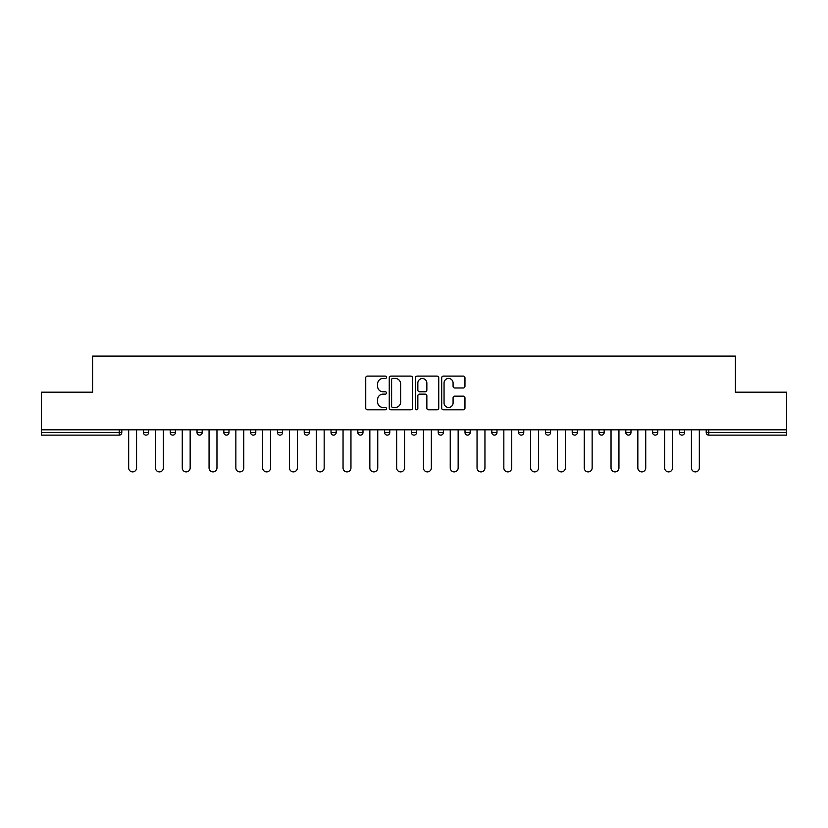 <?xml version="1.0" encoding="UTF-8"?>
<svg xmlns="http://www.w3.org/2000/svg" width="828" height="828" viewBox="0 0 828 828"><rect width="100%" height="100%" fill="white"/><g stroke="black" fill="none" stroke-linecap="round" stroke-linejoin="round"><path stroke-width="1.24" d="M386.51 377.278A1.18 1.18 0 0 0 385.33 376.098L367.415 376.098A1.687 1.687 0 0 0 365.738 377.785L365.738 408.132A1.687 1.687 0 0 0 367.415 409.819L385.33 409.819A1.18 1.18 0 0 0 386.51 408.639A1.18 1.18 0 0 0 385.33 407.459L383.012 407.459A5.392 5.392 0 0 1 377.62 402.066L377.62 399.531A5.392 5.392 0 0 1 383.012 394.138L385.33 394.138A1.18 1.18 0 0 0 386.51 392.958A1.18 1.18 0 0 0 385.33 391.779L383.012 391.779A5.392 5.392 0 0 1 377.62 386.376L377.62 383.85A5.392 5.392 0 0 1 383.012 378.458L385.33 378.458A1.18 1.18 0 0 0 386.51 377.278M463.276 387.98A1.687 1.687 0 0 0 464.963 386.293L464.963 377.785A1.687 1.687 0 0 0 463.276 376.098L443.384 376.098A1.687 1.687 0 0 0 441.697 377.785L441.697 408.132A1.687 1.687 0 0 0 443.384 409.819L463.276 409.819A1.687 1.687 0 0 0 464.963 408.132L464.963 397.844A1.687 1.687 0 0 0 463.276 396.157L454.758 396.157A1.687 1.687 0 0 0 453.082 397.844L453.082 402.946A4.513 4.513 0 0 1 448.569 407.459A4.513 4.513 0 0 1 444.056 402.946L444.056 382.971A4.513 4.513 0 0 1 448.569 378.458A4.513 4.513 0 0 1 453.082 382.971L453.082 386.293A1.687 1.687 0 0 0 454.758 387.98L463.276 387.98M41.4 429.804L41.4 392.182L92.591 392.182L92.591 356.112L735.409 356.112L735.409 392.182L786.6 392.182L786.6 429.804L41.4 429.804L41.4 432.558L119.222 432.558L119.222 429.804M412.52 377.785A1.687 1.687 0 0 0 410.843 376.098L390.94 376.098A1.687 1.687 0 0 0 389.253 377.785L389.253 408.132A1.687 1.687 0 0 0 390.94 409.819L410.843 409.819A1.687 1.687 0 0 0 412.52 408.132L412.52 377.785M417.157 376.098L437.06 376.098A1.687 1.687 0 0 1 438.747 377.785L438.747 408.132A1.687 1.687 0 0 1 437.06 409.819L428.542 409.819A1.687 1.687 0 0 1 426.855 408.132L426.855 395.825A1.687 1.687 0 0 0 425.168 394.138L419.527 394.138A1.687 1.687 0 0 0 417.84 395.825L417.84 408.639A1.18 1.18 0 0 1 416.66 409.819A1.18 1.18 0 0 1 415.48 408.639L415.48 377.785A1.687 1.687 0 0 1 417.157 376.098M119.222 435.124A2.577 2.577 0 0 0 121.799 432.558L119.222 432.558L119.222 435.124A2.577 2.577 0 0 0 121.799 432.558L121.799 429.804L121.799 432.558A2.577 2.577 0 0 1 119.222 435.124L41.4 435.124L41.4 432.558M786.6 429.804L786.6 435.124L708.778 435.124A2.577 2.577 0 0 1 706.201 432.558L706.201 429.804L706.201 432.558L786.6 432.558M143.441 429.804L143.441 432.558L143.441 429.804M146.018 435.124A2.577 2.577 0 0 1 143.441 432.558A2.577 2.577 0 0 0 146.018 435.124A2.577 2.577 0 0 0 148.595 432.558L148.595 429.804L148.595 432.558A2.577 2.577 0 0 1 146.018 435.124A2.577 2.577 0 0 1 143.441 432.558L148.595 432.558A2.577 2.577 0 0 1 146.018 435.124M170.237 429.804L170.237 432.558L170.237 429.804M175.391 429.804L175.391 432.558L175.391 429.804M197.033 432.558A2.577 2.577 0 0 0 199.61 435.124A2.577 2.577 0 0 0 202.187 432.558A2.577 2.577 0 0 1 199.61 435.124A2.577 2.577 0 0 0 202.187 432.558L202.187 429.804L202.187 432.558L197.033 432.558A2.577 2.577 0 0 0 199.61 435.124A2.577 2.577 0 0 1 197.033 432.558L197.033 429.804M223.839 429.804L223.839 432.558L223.839 429.804M228.983 429.804L228.983 432.558L228.983 429.804M250.636 429.804L250.636 432.558L250.636 429.804M255.79 429.804L255.79 432.558L255.79 429.804M282.586 429.804L282.586 432.558L277.432 432.558A2.577 2.577 0 0 0 280.009 435.124A2.577 2.577 0 0 1 277.432 432.558L277.432 429.804M304.228 429.804L304.228 432.558L304.228 429.804M309.382 429.804L309.382 432.558L309.382 429.804M331.024 429.804L331.024 432.558L331.024 429.804M336.178 429.804L336.178 432.558L336.178 429.804M357.831 429.804L357.831 432.558L357.831 429.804M362.985 429.804L362.985 432.558L362.985 429.804M384.627 429.804L384.627 432.558L384.627 429.804M389.781 429.804L389.781 432.558L389.781 429.804M411.423 429.804L411.423 432.558L411.423 429.804M416.577 429.804L416.577 432.558A2.577 2.577 0 0 1 414 435.124A2.577 2.577 0 0 1 411.423 432.558L416.577 432.558A2.577 2.577 0 0 1 414 435.124M438.219 429.804L438.219 432.558L438.219 429.804M443.373 429.804L443.373 432.558L443.373 429.804M465.015 429.804L465.015 432.558L465.015 429.804M470.169 429.804L470.169 432.558L470.169 429.804M496.976 429.804L496.976 432.558A2.577 2.577 0 0 1 494.399 435.124A2.577 2.577 0 0 1 491.822 432.558L491.822 429.804M523.772 429.804L523.772 432.558A2.577 2.577 0 0 1 521.195 435.124A2.577 2.577 0 0 1 518.618 432.558L518.618 429.804M550.568 429.804L550.568 432.558A2.577 2.577 0 0 1 547.991 435.124A2.577 2.577 0 0 1 545.414 432.558L545.414 429.804M577.364 429.804L577.364 432.558A2.577 2.577 0 0 1 574.787 435.124A2.577 2.577 0 0 1 572.21 432.558L572.21 429.804M601.583 435.124A2.577 2.577 0 0 0 604.161 432.558L604.161 429.804L604.161 432.558A2.577 2.577 0 0 1 601.583 435.124A2.577 2.577 0 0 1 599.017 432.558L599.017 429.804M630.967 429.804L630.967 432.558A2.577 2.577 0 0 1 628.39 435.124A2.577 2.577 0 0 1 625.813 432.558L625.813 429.804M652.609 429.804L652.609 432.558L652.609 429.804M657.763 429.804L657.763 432.558A2.577 2.577 0 0 1 655.186 435.124A2.577 2.577 0 0 1 652.609 432.558L657.763 432.558A2.577 2.577 0 0 1 655.186 435.124M684.559 429.804L684.559 432.558A2.577 2.577 0 0 1 681.982 435.124A2.577 2.577 0 0 1 679.405 432.558L679.405 429.804M172.814 435.124A2.577 2.577 0 0 1 170.237 432.558A2.577 2.577 0 0 0 172.814 435.124A2.577 2.577 0 0 0 175.391 432.558A2.577 2.577 0 0 1 172.814 435.124A2.577 2.577 0 0 1 170.237 432.558L175.391 432.558A2.577 2.577 0 0 1 172.814 435.124M226.417 435.124A2.577 2.577 0 0 1 223.839 432.558A2.577 2.577 0 0 0 226.417 435.124A2.577 2.577 0 0 0 228.983 432.558A2.577 2.577 0 0 1 226.417 435.124A2.577 2.577 0 0 1 223.839 432.558L228.983 432.558A2.577 2.577 0 0 1 226.417 435.124M253.213 435.124A2.577 2.577 0 0 1 250.636 432.558A2.577 2.577 0 0 0 253.213 435.124A2.577 2.577 0 0 0 255.79 432.558A2.577 2.577 0 0 1 253.213 435.124A2.577 2.577 0 0 1 250.636 432.558L255.79 432.558A2.577 2.577 0 0 1 253.213 435.124M280.009 435.124A2.577 2.577 0 0 0 282.586 432.558A2.577 2.577 0 0 1 280.009 435.124A2.577 2.577 0 0 1 277.432 432.558M306.805 435.124A2.577 2.577 0 0 1 304.228 432.558L309.382 432.558A2.577 2.577 0 0 1 306.805 435.124A2.577 2.577 0 0 0 309.382 432.558M333.601 435.124A2.577 2.577 0 0 1 331.024 432.558L336.178 432.558A2.577 2.577 0 0 1 333.601 435.124A2.577 2.577 0 0 0 336.178 432.558M360.408 435.124A2.577 2.577 0 0 1 357.831 432.558A2.577 2.577 0 0 0 360.408 435.124A2.577 2.577 0 0 0 362.985 432.558A2.577 2.577 0 0 1 360.408 435.124A2.577 2.577 0 0 1 357.831 432.558L362.985 432.558M387.204 435.124A2.577 2.577 0 0 1 384.627 432.558A2.577 2.577 0 0 0 387.204 435.124A2.577 2.577 0 0 0 389.781 432.558A2.577 2.577 0 0 1 387.204 435.124A2.577 2.577 0 0 1 384.627 432.558L389.781 432.558A2.577 2.577 0 0 1 387.204 435.124M440.796 435.124A2.577 2.577 0 0 1 438.219 432.558L443.373 432.558A2.577 2.577 0 0 1 440.796 435.124A2.577 2.577 0 0 0 443.373 432.558M467.592 435.124A2.577 2.577 0 0 1 465.015 432.558A2.577 2.577 0 0 0 467.592 435.124A2.577 2.577 0 0 0 470.169 432.558A2.577 2.577 0 0 1 467.592 435.124A2.577 2.577 0 0 1 465.015 432.558L470.169 432.558M392.793 378.458A1.18 1.18 0 0 0 391.613 379.638L391.613 406.279A1.18 1.18 0 0 0 392.793 407.459L395.246 407.459A5.392 5.392 0 0 0 400.638 402.066L400.638 383.85A5.392 5.392 0 0 0 395.246 378.458L392.793 378.458M426.855 383.053A4.513 4.513 0 0 0 422.342 378.541A4.513 4.513 0 0 0 417.84 383.053L417.84 390.091A1.687 1.687 0 0 0 419.527 391.779L425.168 391.779A1.687 1.687 0 0 0 426.855 390.091L426.855 383.053M128.671 429.804L128.671 467.944A3.954 3.954 0 0 0 132.615 471.888A3.954 3.954 0 0 0 136.568 467.944L136.568 429.804M155.467 429.804L155.467 467.944A3.954 3.954 0 0 0 159.411 471.888A3.954 3.954 0 0 0 163.364 467.944L163.364 429.804M182.263 429.804L182.263 467.944A3.954 3.954 0 0 0 186.217 471.888A3.954 3.954 0 0 0 190.161 467.944L190.161 429.804M209.06 429.804L209.06 467.944A3.954 3.954 0 0 0 213.013 471.888A3.954 3.954 0 0 0 216.967 467.944L216.967 429.804M235.856 429.804L235.856 467.944A3.954 3.954 0 0 0 239.809 471.888A3.954 3.954 0 0 0 243.763 467.944L243.763 429.804M262.662 429.804L262.662 467.944A3.954 3.954 0 0 0 266.606 471.888A3.954 3.954 0 0 0 270.559 467.944L270.559 429.804M289.458 429.804L289.458 467.944A3.954 3.954 0 0 0 293.412 471.888A3.954 3.954 0 0 0 297.356 467.944L297.356 429.804M316.255 429.804L316.255 467.944A3.954 3.954 0 0 0 320.208 471.888A3.954 3.954 0 0 0 324.162 467.944L324.162 429.804M343.051 429.804L343.051 467.944A3.954 3.954 0 0 0 347.004 471.888A3.954 3.954 0 0 0 350.958 467.944L350.958 429.804M369.847 429.804L369.847 467.944A3.954 3.954 0 0 0 373.801 471.888A3.954 3.954 0 0 0 377.754 467.944L377.754 429.804M396.653 429.804L396.653 467.944A3.954 3.954 0 0 0 400.597 471.888A3.954 3.954 0 0 0 404.55 467.944L404.55 429.804M423.45 429.804L423.45 467.944A3.954 3.954 0 0 0 427.403 471.888A3.954 3.954 0 0 0 431.347 467.944L431.347 429.804M450.246 429.804L450.246 467.944A3.954 3.954 0 0 0 454.199 471.888A3.954 3.954 0 0 0 458.153 467.944L458.153 429.804M477.042 429.804L477.042 467.944A3.954 3.954 0 0 0 480.996 471.888A3.954 3.954 0 0 0 484.949 467.944L484.949 429.804M503.838 429.804L503.838 467.944A3.954 3.954 0 0 0 507.792 471.888A3.954 3.954 0 0 0 511.745 467.944L511.745 429.804M530.644 429.804L530.644 467.944A3.954 3.954 0 0 0 534.588 471.888A3.954 3.954 0 0 0 538.542 467.944L538.542 429.804M557.441 429.804L557.441 467.944A3.954 3.954 0 0 0 561.394 471.888A3.954 3.954 0 0 0 565.338 467.944L565.338 429.804M584.237 429.804L584.237 467.944A3.954 3.954 0 0 0 588.19 471.888A3.954 3.954 0 0 0 592.144 467.944L592.144 429.804M611.033 429.804L611.033 467.944A3.954 3.954 0 0 0 614.987 471.888A3.954 3.954 0 0 0 618.94 467.944L618.94 429.804M637.839 429.804L637.839 467.944A3.954 3.954 0 0 0 641.783 471.888A3.954 3.954 0 0 0 645.736 467.944L645.736 429.804M664.636 429.804L664.636 467.944A3.954 3.954 0 0 0 668.589 471.888A3.954 3.954 0 0 0 672.533 467.944L672.533 429.804M691.432 429.804L691.432 467.944A3.954 3.954 0 0 0 695.385 471.888A3.954 3.954 0 0 0 699.329 467.944L699.329 429.804M708.778 429.804L708.778 435.124M494.399 435.124A2.577 2.577 0 0 0 496.976 432.558L491.822 432.558M521.195 435.124A2.577 2.577 0 0 0 523.772 432.558L518.618 432.558M547.991 435.124A2.577 2.577 0 0 0 550.568 432.558L545.414 432.558M574.787 435.124A2.577 2.577 0 0 0 577.364 432.558L572.21 432.558M604.161 432.558L599.017 432.558M628.39 435.124A2.577 2.577 0 0 0 630.967 432.558L625.813 432.558M681.982 435.124A2.577 2.577 0 0 0 684.559 432.558L679.405 432.558"/></g></svg>
